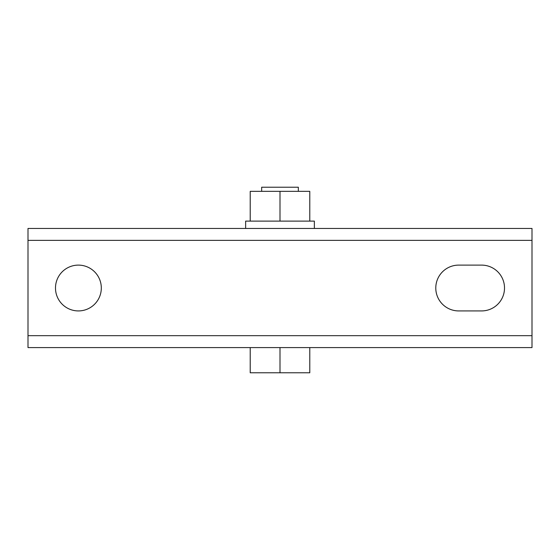 <?xml version="1.0" encoding="UTF-8"?>
<svg xmlns="http://www.w3.org/2000/svg" width="560" height="560" viewBox="0 0 560 560"><rect width="100%" height="100%" fill="white"/><g stroke="black" fill="none" stroke-linecap="round" stroke-linejoin="round"><path stroke-width="0.84" d="M261.674 191.345L261.674 187.215L298.326 187.215L298.326 191.345M245.637 228.452L245.637 221.123L314.363 221.123L314.363 228.452M78.4 265.111A22.911 22.911 0 0 0 55.489 288.015A22.911 22.911 0 0 0 78.4 310.926A22.911 22.911 0 0 0 101.311 288.015A22.911 22.911 0 0 0 78.4 265.111M250.215 221.123L250.215 191.345L309.785 191.345L309.785 221.123M532 335.671L532 228.452L28 228.452L28 347.585L532 347.585L532 335.671L28 335.671M458.689 310.926L481.6 310.926A22.911 22.911 0 0 0 504.511 288.015A22.911 22.911 0 0 0 481.6 265.111L458.689 265.111A22.911 22.911 0 0 0 435.785 288.015A22.911 22.911 0 0 0 458.689 310.926M280 347.585L280 372.785L309.785 372.785L309.785 347.585M280 372.785L250.215 372.785L250.215 347.585M280 191.345L280 221.123M532 240.366L28 240.366"/></g></svg>

